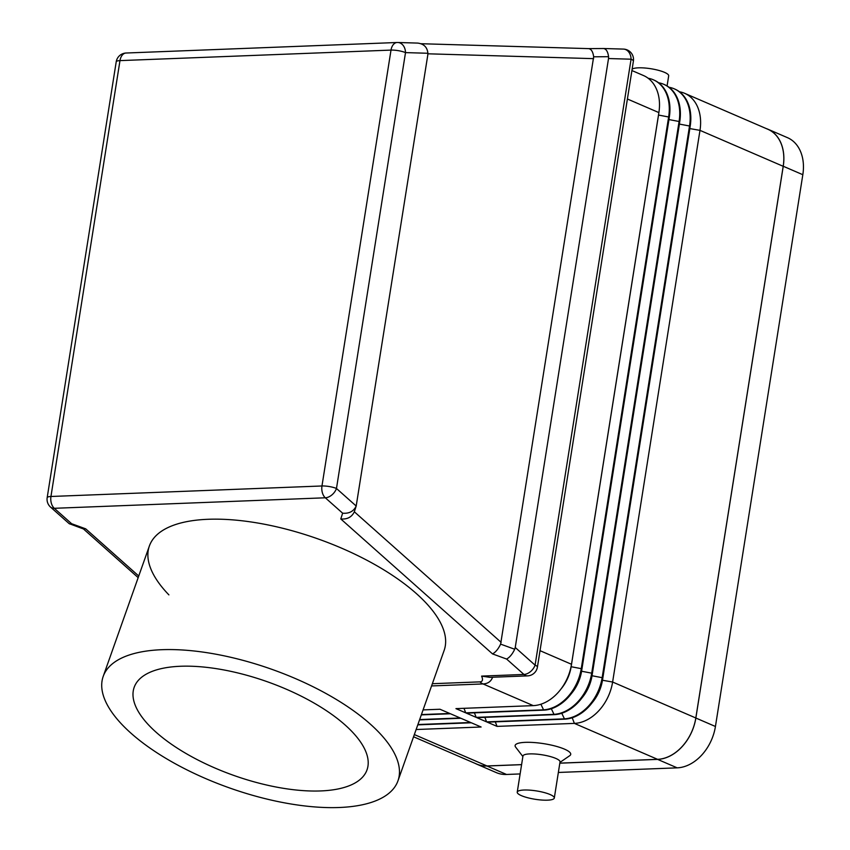 <?xml version="1.0" encoding="UTF-8"?>
<svg xmlns="http://www.w3.org/2000/svg" width="850" height="850" viewBox="0 0 850 850"><rect width="100%" height="100%" fill="white"/><g stroke="black" fill="none" stroke-linecap="round" stroke-linejoin="round"><path stroke-width="1.27" d="M766.286 128.594A41.693 30.494 113.4 0 1 767.89 129.211L787.472 137.668A41.693 30.494 113.4 0 1 802.825 174.707L715.434 726.484A41.693 30.494 113.4 0 1 677.184 767.847L558.354 772.459M520.126 773.936L506.526 774.467A41.693 30.494 113.4 0 1 496.336 772.618L476.765 764.161A41.693 30.494 113.4 0 1 475.214 763.417M767.89 129.211A41.693 30.494 113.4 0 1 783.243 166.249L695.852 718.027A41.693 30.494 113.4 0 1 657.613 759.39L559.821 763.183M521.592 764.66L486.944 766.009A41.693 30.494 113.4 0 1 476.765 764.161M413.567 736.78L476.808 764.107A41.693 30.494 -66.6 0 0 486.997 765.956L521.602 764.617M559.831 763.13L657.581 759.337A41.693 30.494 -66.6 0 0 695.821 717.984L783.201 166.303A41.693 30.494 -66.6 0 0 767.847 129.264L684.643 93.319A41.693 30.494 -66.6 0 0 679.49 91.789M421.43 714.574L449.777 713.479L439.992 709.251L423.087 709.899M419.666 719.557L460.222 717.984L450.436 713.756L421.313 714.882M417.902 724.54L470.666 722.5L460.881 718.271L419.549 719.876M416.139 729.523L481.111 727.005L471.314 722.776L417.786 724.859M674.528 88.953A41.693 30.494 113.4 0 1 674.847 89.091A41.693 30.494 113.4 0 1 690.2 126.129L602.82 677.801A41.693 30.494 113.4 0 1 564.581 719.164L487.263 722.16L497.048 726.389L574.377 723.393A41.693 30.494 -66.6 0 0 612.616 682.029L699.986 130.358A41.693 30.494 -66.6 0 0 684.643 93.319M664.084 84.437A41.693 30.494 113.4 0 1 664.413 84.575A41.693 30.494 113.4 0 1 679.756 121.614L592.386 673.296A41.693 30.494 113.4 0 1 554.147 714.648L476.818 717.655L486.604 721.884L563.933 718.877A41.693 30.494 -66.6 0 0 602.172 677.524L689.552 125.843A41.693 30.494 -66.6 0 0 674.199 88.804A41.693 30.494 -66.6 0 0 669.046 87.284M653.639 79.921A41.693 30.494 113.4 0 1 653.969 80.07A41.693 30.494 113.4 0 1 669.322 117.109L581.942 668.78A41.693 30.494 113.4 0 1 543.702 710.143L466.374 713.139L476.17 717.368L553.488 714.372A41.693 30.494 -66.6 0 0 591.727 673.009L679.107 121.338A41.693 30.494 -66.6 0 0 663.754 84.299A41.693 30.494 -66.6 0 0 658.612 82.769M631.911 70.539L643.524 75.554A41.693 30.494 113.4 0 1 658.878 112.593L571.497 664.275A41.693 30.494 113.4 0 1 533.258 705.628L455.94 708.624L465.726 712.852L543.044 709.856A41.693 30.494 -66.6 0 0 581.283 668.504L668.663 116.822A41.693 30.494 -66.6 0 0 653.321 79.783A41.693 30.494 -66.6 0 0 648.168 78.253M522.878 756.543L515.642 747.129A28.146 6.343 9 0 1 525.3 742.347A28.146 6.343 9 0 1 558.089 746.852A28.146 6.343 9 0 1 569.734 755.692L559.938 762.407M517.236 792.157L522.952 756.054A18.764 4.229 9 0 1 529.741 753.907A18.764 4.229 9 0 1 549.727 756.394A18.764 4.229 9 0 1 560.023 761.919L554.306 798.033A18.764 4.229 9 0 1 547.517 800.169A18.764 4.229 9 0 1 527.531 797.693A18.764 4.229 9 0 1 517.236 792.157A18.764 4.229 9 0 1 524.025 790.022A18.764 4.229 9 0 1 544.011 792.497A18.764 4.229 9 0 1 554.306 798.033M588.753 48.62L603.585 48.514C606.209 48.939 607.878 51.659 608.568 56.695L608.515 58.544L631.072 59.203L535.096 665.157A10.423 6.779 131.7 0 1 523.94 674.454L481.61 676.101L489.823 677.344M431.566 685.939L483.055 683.942C487.889 683.708 491.066 681.477 492.575 677.237M138.752 576.024L85.701 528.838L83.725 529.061L69.147 523.632L50.543 507.089A10.423 6.779 -48.3 0 0 54.294 508.3L325.316 497.792A10.423 6.779 -48.3 0 0 336.473 488.484A10.423 2.348 -171 0 0 321.969 485.977A10.423 6.704 87.8 0 0 325.316 497.792L342.646 513.198C349.127 513.761 353.642 511.371 356.192 506.026L336.473 488.484L405.503 52.615A10.423 7.969 -88.3 0 0 397.842 42.5L397.842 42.5A10.423 7.969 -88.3 0 0 397.428 42.5A10.423 6.704 87.8 0 0 397.131 42.5A10.423 6.704 87.8 0 0 391.011 50.097A10.423 2.348 9 0 1 405.503 52.615L427.901 53.263L427.773 55.123L356.192 506.026M85.701 528.838L71.623 523.717L69.647 523.929M417.106 43.074L417.658 43.084C423.853 43.818 427.274 47.207 427.901 53.263M608.515 58.544L515.238 647.487L514.717 649.251L500.629 644.13L593.661 56.801L608.568 56.695M588.572 48.62L588.668 48.62C591.303 49.045 592.96 51.765 593.661 56.801M500.629 644.13C498.281 649.028 495.571 652.29 492.533 653.916L506.611 659.048C509.66 657.422 512.359 654.16 514.717 649.251M501.149 642.366L354.333 511.774C351.783 517.119 347.257 519.509 340.786 518.946L492.533 653.916M354.333 511.774L356.277 505.793M397.981 780.789L444.157 650.378A156.357 62.964 -160.5 0 0 372.938 563.518A156.357 62.964 -160.5 0 0 208.069 519.286A156.357 62.964 -160.5 0 0 149.377 545.997L103.201 676.409A156.357 62.964 19.5 0 1 161.893 649.697A156.357 62.964 19.5 0 1 326.761 693.929A156.357 62.964 19.5 0 1 397.981 780.789A156.357 62.964 19.5 0 1 339.299 807.5A156.357 62.964 19.5 0 1 174.42 763.268A156.357 62.964 19.5 0 1 103.201 676.409M156.134 732.264A123.526 49.746 -160.5 0 0 279.937 787.727A123.526 49.746 -160.5 0 0 367.158 769.463A123.526 49.746 -160.5 0 0 345.058 724.933A123.526 49.746 -160.5 0 0 222.126 669.63A123.526 49.746 -160.5 0 0 134.289 687.013A123.526 49.746 -160.5 0 0 156.134 732.264M465.726 712.852L463.983 708.316M561 688.999A34.404 25.16 -66.6 0 0 571.136 666.74L658.516 115.069A34.404 25.16 -66.6 0 0 658.75 113.422M476.17 717.368L474.417 712.831M571.444 693.515A34.404 25.16 -66.6 0 0 581.581 671.256L668.961 119.574A34.404 25.16 -66.6 0 0 669.184 117.927M486.604 721.884L484.861 717.336M581.889 698.02A34.404 25.16 -66.6 0 0 592.025 675.761L679.405 124.089A34.404 25.16 -66.6 0 0 679.628 122.442M497.048 726.389L495.306 721.852M592.322 702.536A34.404 25.16 -66.6 0 0 602.469 680.276L689.839 128.594A34.404 25.16 -66.6 0 0 690.072 126.948M632.124 69.201A18.764 4.229 9 0 1 638.403 67.83A18.764 4.229 9 0 1 658.389 70.306A18.764 4.229 9 0 1 668.684 75.831L667.08 85.956M168.895 594.883A156.357 62.964 19.5 0 1 208.069 519.286M677.184 767.847L657.613 759.39M715.434 726.484L695.852 718.027M506.526 774.467L486.944 766.009M486.997 765.956L414.343 734.57M657.581 759.337L574.377 723.393L572.209 717.761M564.581 719.164L561.765 713.256M554.147 714.648L551.331 708.741M543.702 710.143L540.887 704.225M533.258 705.628L483.055 683.942A20.846 13.419 -92.2 0 1 479.857 681.87L432.353 683.708M481.61 676.101C483.204 679.798 482.619 681.721 479.857 681.87M506.611 659.048L523.94 674.454A10.423 6.704 87.8 0 0 527.531 675.878L489.855 677.344M571.497 664.275L540.026 650.675M71.623 523.717L54.294 508.3A10.423 6.704 87.8 0 1 50.947 496.485A10.423 2.348 -171 0 0 47.175 497.675A10.423 10.423 0 0 0 50.543 507.089M126.395 53.008A10.423 6.704 87.8 0 0 126.108 53.019A10.423 6.704 87.8 0 0 119.978 60.616L391.011 50.097L321.969 485.977L50.947 496.485L119.978 60.616A10.423 2.348 9 0 0 116.216 61.795L47.175 497.675M427.901 53.805L593.608 58.65M622.986 49.088A10.423 7.969 91.7 0 1 623.401 49.088L623.401 49.088A10.423 7.969 91.7 0 1 631.072 59.203A10.423 2.348 9 0 1 633.399 61.136A10.423 10.423 0 0 0 623.401 49.088L603.585 48.514M633.399 61.136L537.423 667.091A10.423 2.348 -171 0 0 535.096 665.157L515.238 647.487M342.646 513.198L340.786 518.946M802.825 174.707L783.243 166.249M571.051 666.708L581.942 668.78M658.484 115.047L669.322 117.109M581.496 671.213L592.386 673.296M668.961 119.574L679.756 121.614M591.94 675.729L602.82 677.801M679.373 124.079L690.2 126.129M658.878 112.593L627.396 98.993M602.384 680.234L612.616 682.029L695.821 717.984M689.807 128.584L699.986 130.358L783.201 166.303M83.449 528.955L138.178 577.639M116.216 61.795A10.423 10.423 0 0 1 126.108 53.019L397.131 42.5A10.423 10.423 0 0 1 397.842 42.5L417.658 43.084M421.037 43.722L588.668 48.62M588.625 48.62L603.489 48.514M527.531 675.878A10.423 10.423 0 0 0 537.423 667.091M664.413 84.575L663.754 84.299M674.847 89.091L674.199 88.804M653.969 80.07L653.321 79.783"/></g></svg>
